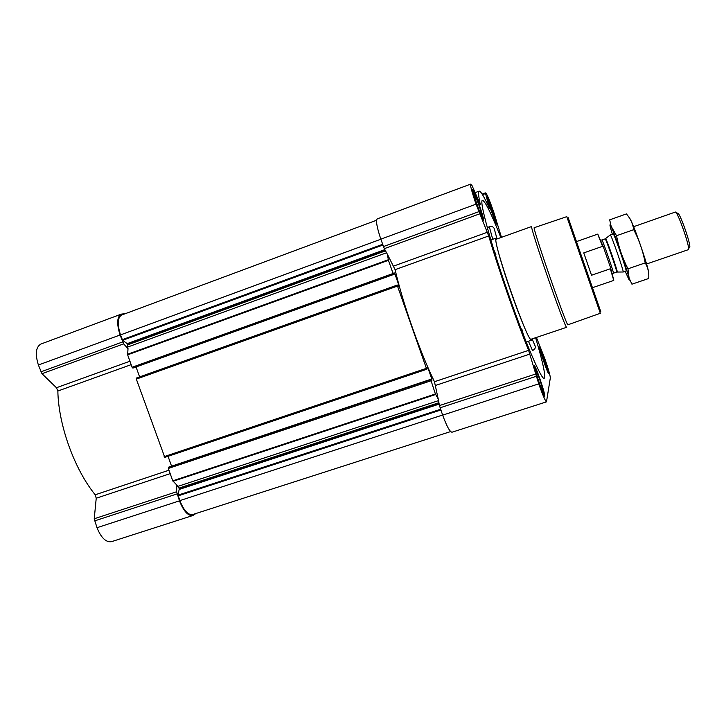 <?xml version="1.0" encoding="UTF-8"?>
<svg xmlns="http://www.w3.org/2000/svg" width="726" height="726" viewBox="0 0 726 726"><rect width="100%" height="100%" fill="white"/><g stroke="black" fill="none" stroke-linecap="round" stroke-linejoin="round"><path stroke-width="1.09" d="M170.183 473.642L96.231 498.227L94.235 518.763L96.985 527.711C101.168 537.884 106.014 542.531 111.523 541.66L192.853 515.514L196.002 513.473M96.231 498.227L95.197 494.787C74.379 469.196 58.434 424.955 57.853 391.033L56.456 387.729L41.981 373.699L38.387 365.015C34.993 353.961 35.837 346.964 40.919 344.033L121.242 314.14C116.95 316.799 116.559 323.751 120.08 334.995L123.656 343.861L128.012 348.689L127.64 354.832L132.096 367.265L133.221 367.964M500.858 237.556C490.994 212.872 484.832 200.476 482.373 200.358C479.151 200.657 490.83 243.827 508.254 293.567C524.989 341.728 541.46 379.934 544.137 378.364C545.997 376.749 543.157 363.2 535.606 337.708M528.474 341.293L532.503 350.549C534.744 349.469 535.643 348.017 535.216 346.184L532.076 338.888M497.047 238.927L494.143 228.391C493.362 226.739 491.765 226.213 489.342 226.784L487.291 227.519M496.992 238.945L496.085 238.246C493.925 237.756 500.786 263.03 510.786 291.58C520.406 319.268 530.071 341.728 531.432 340.122L531.713 339.015M544.573 358.771C547.54 367.465 548.938 372.411 548.765 373.627C547.967 374.68 538.374 346.629 539.663 347.019L544.573 358.771M493.199 211.348L496.82 224.207C496.049 225.323 486.157 197.254 487.445 197.581C488.289 198.352 490.204 202.935 493.199 211.348M479.505 205.612C482.563 214.578 483.924 219.597 483.58 220.677C482.472 222.092 470.747 188.987 472.472 189.304C473.597 190.194 475.938 195.63 479.505 205.612M539.908 378.809C543.438 389.181 545.044 395.125 544.736 396.659C543.592 397.966 532.34 364.833 534.073 365.26C534.953 365.804 536.895 370.324 539.908 378.809M501.466 237.338L493.535 211.484C489.787 200.93 487.273 194.84 485.984 193.216L485.44 192.889L485.54 193.543L489.451 208.462C484.151 196.755 480.721 190.983 479.16 191.138C478.08 191.528 478.452 195.975 480.276 204.478L472.036 185.593L470.62 184.132C470.139 185.457 471.945 192.136 476.047 204.169L488.707 235.968C498.726 269.863 515.832 318.868 528.61 350.349L538.737 383.854C542.785 395.225 545.371 401.224 546.487 401.85L550.335 377.865C550.19 375.369 548.312 368.835 544.691 358.272L536.396 337.445M485.44 192.889L482.146 194.105L485.422 192.889M168.741 467.117L168.323 468.452L172.752 480.821L176.835 485.086L176.618 491.756L179.467 500.849C183.633 511.24 188.098 516.132 192.853 515.514M431.053 380.388L432.006 380.07L431.271 380.787L430.718 379.616L168.713 467.127L430.709 379.625L435.4 393.982L438.223 399.001L439.448 405.571L442.651 415.145C446.735 426.253 449.848 431.943 451.999 432.215L546.487 401.85M171.554 466.174L431.798 378.963L427.923 367.928L427.451 367.066L426.679 367.719L426.888 369.207L426.398 368.345L397.494 286.071L397.313 285.046L398.066 286.262L398.973 286.035L398.801 285.019L394.908 273.929L394.39 272.976L393.447 273.13L393.601 274.464L393.075 273.502L388.446 260.316L387.403 254.327L395.098 269.664C402.921 303.613 419.782 351.575 434.457 381.722L438.223 399.001M168.042 456.3L171.481 465.92M136.406 378.055L397.313 285.046L136.415 378.046L136.334 379.108L164.793 457.398L426.861 369.216M136.052 366.948L139.619 376.903M432.006 380.07L431.798 378.963M376.585 220.232L121.614 315.048C117.521 317.58 117.158 324.204 120.507 334.904L122.621 340.303L127.213 343.643L384.844 249.617M470.62 184.132L377.257 218.871C375.687 220.577 376.876 227.338 380.823 239.163L384.326 248.664L387.403 254.327M176.835 485.086L179.304 488.643L178.051 495.123L179.839 500.613C183.805 510.505 188.052 515.161 192.59 514.571L450.646 431.571M128.012 348.689L127.213 343.643M125.562 313.578L121.242 314.14M531.087 339.224C528.083 344.169 490.948 237.148 496.366 239.172L531.741 226.485C528.573 223.617 566.008 331.492 566.716 327.272L531.087 339.224M523.464 334.94L521.84 329.032M492.718 239.262L489.342 226.784M495.867 254.581L493.825 249.826M600.756 311.608L568.168 217.7M600.311 313.278L566.788 216.657L534.291 227.674C531.305 224.724 567.46 328.923 567.977 324.767L600.311 313.278M539.826 379.181L543.892 393.465C544.092 398.719 532.276 363.944 535.334 368.291L539.826 379.181M539.736 379.58C542.322 387.276 543.257 390.978 542.54 390.67C541.224 389.127 535.852 373.3 535.97 371.313C536.196 370.46 537.449 373.218 539.736 379.58M544.518 359.043L548.021 371.022C548.194 374.816 538.474 346.384 540.661 349.524L544.518 359.043M544.446 359.334L546.95 368.608C545.979 367.528 541.188 353.498 541.297 352.083L544.446 359.334M493.008 211.266L496.049 221.602C496.285 225.459 486.248 197 488.471 200.104L493.008 211.266M492.818 211.184L494.96 219.207C493.989 218.154 489.043 204.124 489.133 202.672L492.818 211.184M479.251 205.503L482.69 217.501C482.981 222.846 470.666 188.061 473.788 192.345L479.251 205.503M478.978 205.394C481.256 212.11 482.028 215.223 481.311 214.733C479.977 213.226 474.387 197.427 474.459 195.385C474.795 194.641 476.301 197.98 478.978 205.394M613.751 280.064L610.466 267.413L603.506 247.312L597.915 234.407M603.506 247.312L602.553 246.332L597.698 234.126L576.725 241.513M592.715 287.614L613.76 280.427L610.321 268.774L610.466 267.413M610.321 268.774L591.518 275.245L583.768 252.893L602.553 246.332M688.547 249L689.391 247.366C692.423 248.365 679.309 210.558 677.549 213.235L675.87 212.464M688.175 249.717L688.266 249.699C691.143 249.916 677.34 210.15 675.216 212.092L633.616 226.703M623.099 271.996L623.18 271.996C624.124 271.905 611.101 234.389 610.312 234.906L610.248 234.952M648.654 273.203C649.371 269.346 632.31 220.241 629.515 218.118M633.753 229.67C639.143 240.052 642.973 251.123 645.232 262.894C648.019 267.694 649.18 272.894 648.717 278.485L631.938 284.184L629.079 278.076L627.972 268.811C622.599 258.483 618.788 247.448 616.519 235.714L611.165 226.34L609.677 219.842L626.411 213.916C630.377 218.462 632.827 223.708 633.753 229.67L616.519 235.714M645.232 262.894L627.972 268.811M626.021 271.016C627.754 272.631 612.935 230.106 613.125 234.008M625.231 271.306L629.197 280.2L628.961 277.922C627.119 269.682 614.84 234.28 611.174 226.666C609.223 222.637 609.613 225.142 612.345 234.171M172.752 480.821L435.4 393.982M168.323 468.452L430.79 380.86M164.103 456.654L426.398 368.345M136.334 379.108L397.494 286.071M132.096 367.265L393.075 273.502M127.64 354.832L388.446 260.316M122.222 339.695L382.629 244.317M120.507 334.904L380.851 239.235M485.54 193.543L482.5 194.668M476.047 204.169L380.823 239.163M478.688 211.729L383.419 246.568M479.523 213.898L384.326 248.664M487.382 232.256L393.755 266.043M488.707 235.968L395.098 269.664M528.61 350.349L434.457 381.722M529.88 354.079L435.673 385.388M535.407 374.108L439.448 405.571M536.124 376.358L440.065 407.803M538.737 383.854L442.651 415.145M178.133 495.858L440.836 409.99M179.839 500.613L442.606 415.027M122.621 340.303L382.883 245.025M127.613 344.251L385.207 250.279M127.821 344.823L385.515 250.851M128.157 346.874L386.559 252.775M127.549 354.279L388.292 259.754M132.84 368.073L393.601 274.464M133.212 367.973L393.764 274.437L133.221 367.973M393.456 273.312L394.39 272.976M393.773 274.337L394.908 273.929M397.694 285.409L398.801 285.019M426.806 368.3L427.923 367.928M168.368 467.317L430.591 379.743M173.033 481.293L435.627 394.499M178.079 486.32L438.522 400.634M179.095 488.072L438.912 402.712M179.304 488.643L439.03 403.347M179.386 489.369L439.176 404.101M178.051 495.123L440.582 409.264M120.08 334.995L38.387 365.015M122.576 341.964L40.847 371.857M123.656 343.861L41.981 373.699M129.927 361.221L56.456 387.729M131.161 364.652L57.853 391.033M168.958 470.212L95.197 494.787M176.618 491.756L94.235 518.763M176.99 493.934L94.543 520.923M179.467 500.849L96.985 527.711M617.191 271.951L617.254 271.941C617.971 271.851 606.31 238.246 605.684 238.618L605.638 238.645M623.18 271.996L616.719 272.05C617.726 272.74 605.566 237.701 605.203 238.863L610.312 234.906L613.171 233.881M616.719 272.05L613.443 273.176C614.377 273.884 602.226 238.872 601.936 240.016L605.203 238.863M496.03 238.264L490.803 239.834M531.387 340.14L526.305 342.146M479.16 191.138L475.031 192.662M164.793 457.398L426.879 369.216M534.962 368.1L534.282 367.773M543.701 393.846L543.357 394.517M540.434 349.415L539.926 349.17M547.903 371.249L547.649 371.757M488.244 199.995L487.727 199.759M495.94 221.838L495.686 222.356M473.406 192.163L472.717 191.845M482.509 217.882L482.182 218.571M688.266 249.699L646.557 264.001M626.919 270.725L623.162 272.023M600.838 240.097L601.936 240.016M613.443 273.176L612.526 273.784"/></g></svg>
